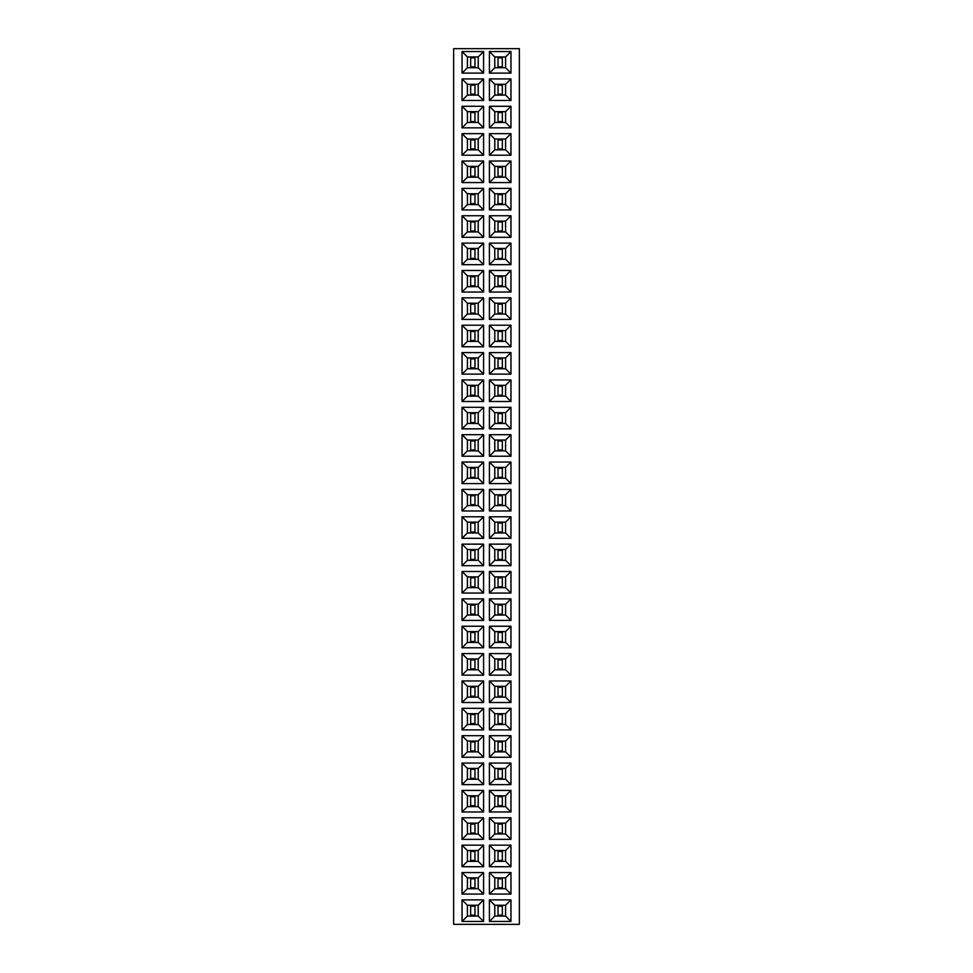 <?xml version="1.0" encoding="UTF-8"?>
<svg xmlns="http://www.w3.org/2000/svg" width="973" height="973" viewBox="0 0 973 973"><rect width="100%" height="100%" fill="white"/><g stroke="black" fill="none" stroke-linecap="round" stroke-linejoin="round"><path stroke-width="1.46" d="M519.363 924.35L519.363 48.65L453.637 48.65L453.637 924.35L519.363 924.35M510.959 784.615L510.959 763.063L489.407 763.063L489.407 784.615L510.959 784.615L505.595 779.251L505.595 768.427L494.771 768.427L494.771 779.251L505.595 779.251L505.571 768.451L494.795 768.451L494.795 779.227L505.571 779.227M510.959 757.249L510.959 735.697L489.407 735.697L489.407 757.249L510.959 757.249L505.595 751.886L505.595 741.061L494.771 741.061L494.771 751.886L505.595 751.886L505.571 741.085L494.795 741.085L494.795 751.861L505.571 751.861M510.959 653.601L489.407 653.601L489.407 675.153L510.959 675.153L510.959 653.601L505.595 658.964L494.771 658.964L494.771 669.789L505.595 669.789L505.595 658.964L494.795 658.989L494.795 669.765L505.571 669.765L505.571 658.989M510.959 729.884L510.959 708.332L489.407 708.332L489.407 729.884L510.959 729.884L505.595 724.52L505.595 713.695L494.771 713.695L494.771 724.52L505.595 724.52L505.571 713.72L494.795 713.72L494.795 724.496L505.571 724.496M489.407 647.787L510.959 647.787L510.959 626.235L489.407 626.235L489.407 647.787L494.771 642.423L505.595 642.423L505.595 631.599L494.771 631.599L494.771 642.423L505.571 642.399L505.571 631.623L494.795 631.623L494.795 642.399M462.041 757.249L483.593 757.249L483.593 735.697L462.041 735.697L462.041 757.249L467.405 751.886L478.23 751.886L478.23 741.061L467.405 741.061L467.405 751.886L478.205 751.861L478.205 741.085L467.429 741.085L467.429 751.861M483.593 784.615L483.593 763.063L462.041 763.063L462.041 784.615L483.593 784.615L478.23 779.251L478.23 768.427L467.405 768.427L467.405 779.251L478.23 779.251L478.205 768.451L467.429 768.451L467.429 779.227L478.205 779.227M483.593 593.056L483.593 571.504L462.041 571.504L462.041 593.056L483.593 593.056L478.23 587.692L478.23 576.867L467.405 576.867L467.405 587.692L478.23 587.692L478.205 576.892L467.429 576.892L467.429 587.668L478.205 587.668M483.593 598.869L462.041 598.869L462.041 620.421L483.593 620.421L483.593 598.869L478.23 604.233L467.405 604.233L467.405 615.058L478.23 615.058L478.23 604.233L467.429 604.257L467.429 615.033L478.205 615.033L478.205 604.257M483.593 675.153L483.593 653.601L462.041 653.601L462.041 675.153L483.593 675.153L478.23 669.789L478.23 658.964L467.405 658.964L467.405 669.789L478.23 669.789L478.205 658.989L467.429 658.989L467.429 669.765L478.205 669.765M462.041 626.235L462.041 647.787L483.593 647.787L483.593 626.235L462.041 626.235L467.405 631.599L467.405 642.423L478.23 642.423L478.23 631.599L467.405 631.599L467.429 642.399L478.205 642.399L478.205 631.623L467.429 631.623M462.041 708.332L462.041 729.884L483.593 729.884L483.593 708.332L462.041 708.332L467.405 713.695L467.405 724.52L478.23 724.52L478.23 713.695L467.405 713.695L467.429 724.496L478.205 724.496L478.205 713.72L467.429 713.72M462.041 702.518L483.593 702.518L483.593 680.966L462.041 680.966L462.041 702.518L467.405 697.155L478.23 697.155L478.23 686.33L467.405 686.33L467.405 697.155L478.205 697.13L478.205 686.354L467.429 686.354L467.429 697.13M489.407 593.056L510.959 593.056L510.959 571.504L489.407 571.504L489.407 593.056L494.771 587.692L505.595 587.692L505.595 576.867L494.771 576.867L494.771 587.692L505.571 587.668L505.571 576.892L494.795 576.892L494.795 587.668M489.407 598.869L489.407 620.421L510.959 620.421L510.959 598.869L489.407 598.869L494.771 604.233L494.771 615.058L505.595 615.058L505.595 604.233L494.771 604.233L494.795 615.033L505.571 615.033L505.571 604.257L494.795 604.257M489.407 702.518L510.959 702.518L510.959 680.966L489.407 680.966L489.407 702.518L494.771 697.155L505.595 697.155L505.595 686.33L494.771 686.33L494.771 697.155L505.571 697.13L505.571 686.354L494.795 686.354L494.795 697.13M510.959 544.138L489.407 544.138L489.407 565.69L510.959 565.69L510.959 544.138L505.595 549.502L494.771 549.502L494.771 560.326L505.595 560.326L505.595 549.502L494.795 549.526L494.795 560.302L505.571 560.302L505.571 549.526M483.593 565.69L483.593 544.138L462.041 544.138L462.041 565.69L483.593 565.69L478.23 560.326L478.23 549.502L467.405 549.502L467.405 560.326L478.23 560.326L478.205 549.526L467.429 549.526L467.429 560.302L478.205 560.302M483.593 319.399L483.593 297.847L462.041 297.847L462.041 319.399L483.593 319.399L478.23 314.036L478.23 303.211L467.405 303.211L467.405 314.036L478.23 314.036L478.205 303.235L467.429 303.235L467.429 314.011L478.205 314.011M483.593 325.213L462.041 325.213L462.041 346.765L483.593 346.765L483.593 325.213L478.23 330.577L467.405 330.577L467.405 341.401L478.23 341.401L478.23 330.577L467.429 330.601L467.429 341.377L478.205 341.377L478.205 330.601M483.593 374.131L483.593 352.579L462.041 352.579L462.041 374.131L483.593 374.131L478.23 368.767L478.23 357.942L467.405 357.942L467.405 368.767L478.23 368.767L478.205 357.967L467.429 357.967L467.429 368.743L478.205 368.743M489.407 325.213L489.407 346.765L510.959 346.765L510.959 325.213L489.407 325.213L494.771 330.577L494.771 341.401L505.595 341.401L505.595 330.577L494.771 330.577L494.795 341.377L505.571 341.377L505.571 330.601L494.795 330.601M489.407 319.399L510.959 319.399L510.959 297.847L489.407 297.847L489.407 319.399L494.771 314.036L505.595 314.036L505.595 303.211L494.771 303.211L494.771 314.036L505.571 314.011L505.571 303.235L494.795 303.235L494.795 314.011M489.407 401.496L510.959 401.496L510.959 379.944L489.407 379.944L489.407 401.496L494.771 396.133L505.595 396.133L505.595 385.308L494.771 385.308L494.771 396.133L505.571 396.108L505.571 385.332L494.795 385.332L494.795 396.108M510.959 374.131L510.959 352.579L489.407 352.579L489.407 374.131L510.959 374.131L505.595 368.767L505.595 357.942L494.771 357.942L494.771 368.767L505.595 368.767L505.571 357.967L494.795 357.967L494.795 368.743L505.571 368.743M483.593 379.944L462.041 379.944L462.041 401.496L483.593 401.496L483.593 379.944L478.23 385.308L467.405 385.308L467.405 396.133L478.23 396.133L478.23 385.308L467.429 385.332L467.429 396.108L478.205 396.108L478.205 385.332M510.959 489.407L489.407 489.407L489.407 510.959L510.959 510.959L510.959 489.407L505.595 494.771L494.771 494.771L494.771 505.595L505.595 505.595L505.595 494.771L494.795 494.795L494.795 505.571L505.571 505.571L505.571 494.795M510.959 462.041L489.407 462.041L489.407 483.593L510.959 483.593L510.959 462.041L505.595 467.405L494.771 467.405L494.771 478.23L505.595 478.23L505.595 467.405L494.795 467.429L494.795 478.205L505.571 478.205L505.571 467.429M462.041 462.041L462.041 483.593L483.593 483.593L483.593 462.041L462.041 462.041L467.405 467.405L467.405 478.23L478.23 478.23L478.23 467.405L467.405 467.405L467.429 478.205L478.205 478.205L478.205 467.429L467.429 467.429M462.041 510.959L483.593 510.959L483.593 489.407L462.041 489.407L462.041 510.959L467.405 505.595L478.23 505.595L478.23 494.771L467.405 494.771L467.405 505.595L478.205 505.571L478.205 494.795L467.429 494.795L467.429 505.571M483.593 407.31L462.041 407.31L462.041 428.862L483.593 428.862L483.593 407.31L478.23 412.674L467.405 412.674L467.405 423.498L478.23 423.498L478.23 412.674L467.429 412.698L467.429 423.474L478.205 423.474L478.205 412.698M483.593 434.676L462.041 434.676L462.041 456.228L483.593 456.228L483.593 434.676L478.23 440.039L467.405 440.039L467.405 450.864L478.23 450.864L478.23 440.039L467.429 440.064L467.429 450.84L478.205 450.84L478.205 440.064M489.407 456.228L510.959 456.228L510.959 434.676L489.407 434.676L489.407 456.228L494.771 450.864L505.595 450.864L505.595 440.039L494.771 440.039L494.771 450.864L505.571 450.84L505.571 440.064L494.795 440.064L494.795 450.84M510.959 428.862L510.959 407.31L489.407 407.31L489.407 428.862L510.959 428.862L505.595 423.498L505.595 412.674L494.771 412.674L494.771 423.498L505.595 423.498L505.571 412.698L494.795 412.698L494.795 423.474L505.571 423.474M483.593 516.772L462.041 516.772L462.041 538.324L483.593 538.324L483.593 516.772L478.23 522.136L467.405 522.136L467.405 532.961L478.23 532.961L478.23 522.136L467.429 522.16L467.429 532.936L478.205 532.936L478.205 522.16M489.407 516.772L489.407 538.324L510.959 538.324L510.959 516.772L489.407 516.772L494.771 522.136L494.771 532.961L505.595 532.961L505.595 522.136L494.771 522.136L494.795 532.936L505.571 532.936L505.571 522.16L494.795 522.16M483.593 243.116L462.041 243.116L462.041 264.668L483.593 264.668L483.593 243.116L478.23 248.48L467.405 248.48L467.405 259.305L478.23 259.305L478.23 248.48L467.429 248.504L467.429 259.28L478.205 259.28L478.205 248.504M462.041 292.034L483.593 292.034L483.593 270.482L462.041 270.482L462.041 292.034L467.405 286.67L478.23 286.67L478.23 275.846L467.405 275.846L467.405 286.67L478.205 286.646L478.205 275.87L467.429 275.87L467.429 286.646M489.407 292.034L510.959 292.034L510.959 270.482L489.407 270.482L489.407 292.034L494.771 286.67L505.595 286.67L505.595 275.846L494.771 275.846L494.771 286.67L505.571 286.646L505.571 275.87L494.795 275.87L494.795 286.646M489.407 243.116L489.407 264.668L510.959 264.668L510.959 243.116L489.407 243.116L494.771 248.48L494.771 259.305L505.595 259.305L505.595 248.48L494.771 248.48L494.795 259.28L505.571 259.28L505.571 248.504L494.795 248.504M510.959 127.84L510.959 106.288L489.407 106.288L489.407 127.84L510.959 127.84L505.595 122.476L505.595 111.652L494.771 111.652L494.771 122.476L505.595 122.476L505.571 111.676L494.795 111.676L494.795 122.452L505.571 122.452M462.041 106.288L462.041 127.84L483.593 127.84L483.593 106.288L462.041 106.288L467.405 111.652L467.405 122.476L478.23 122.476L478.23 111.652L467.405 111.652L467.429 122.452L478.205 122.452L478.205 111.676L467.429 111.676M462.041 182.571L483.593 182.571L483.593 161.019L462.041 161.019L462.041 182.571L467.405 177.208L478.23 177.208L478.23 166.383L467.405 166.383L467.405 177.208L478.205 177.183L478.205 166.407L467.429 166.407L467.429 177.183M483.593 155.206L483.593 133.654L462.041 133.654L462.041 155.206L483.593 155.206L478.23 149.842L478.23 139.017L467.405 139.017L467.405 149.842L478.23 149.842L478.205 139.042L467.429 139.042L467.429 149.818L478.205 149.818M489.407 161.019L489.407 182.571L510.959 182.571L510.959 161.019L489.407 161.019L494.771 166.383L494.771 177.208L505.595 177.208L505.595 166.383L494.771 166.383L494.795 177.183L505.571 177.183L505.571 166.407L494.795 166.407M510.959 155.206L510.959 133.654L489.407 133.654L489.407 155.206L510.959 155.206L505.595 149.842L505.595 139.017L494.771 139.017L494.771 149.842L505.595 149.842L505.571 139.042L494.795 139.042L494.795 149.818L505.571 149.818M483.593 215.751L462.041 215.751L462.041 237.303L483.593 237.303L483.593 215.751L478.23 221.114L467.405 221.114L467.405 231.939L478.23 231.939L478.23 221.114L467.429 221.139L467.429 231.915L478.205 231.915L478.205 221.139M462.041 188.385L462.041 209.937L483.593 209.937L483.593 188.385L462.041 188.385L467.405 193.749L467.405 204.573L478.23 204.573L478.23 193.749L467.405 193.749L467.429 204.549L478.205 204.549L478.205 193.773L467.429 193.773M510.959 209.937L510.959 188.385L489.407 188.385L489.407 209.937L510.959 209.937L505.595 204.573L505.595 193.749L494.771 193.749L494.771 204.573L505.595 204.573L505.571 193.773L494.795 193.773L494.795 204.549L505.571 204.549M510.959 237.303L510.959 215.751L489.407 215.751L489.407 237.303L510.959 237.303L505.595 231.939L505.595 221.114L494.771 221.114L494.771 231.939L505.595 231.939L505.571 221.139L494.795 221.139L494.795 231.915L505.571 231.915M483.593 866.712L483.593 845.16L462.041 845.16L462.041 866.712L483.593 866.712L478.23 861.348L478.23 850.524L467.405 850.524L467.405 861.348L478.23 861.348L478.205 850.548L467.429 850.548L467.429 861.324L478.205 861.324M483.593 839.346L483.593 817.794L462.041 817.794L462.041 839.346L483.593 839.346L478.23 833.983L478.23 823.158L467.405 823.158L467.405 833.983L478.23 833.983L478.205 823.182L467.429 823.182L467.429 833.958L478.205 833.958M510.959 845.16L489.407 845.16L489.407 866.712L510.959 866.712L510.959 845.16L505.595 850.524L494.771 850.524L494.771 861.348L505.595 861.348L505.595 850.524L494.795 850.548L494.795 861.324L505.571 861.324L505.571 850.548M510.959 790.429L489.407 790.429L489.407 811.981L510.959 811.981L510.959 790.429L505.595 795.792L494.771 795.792L494.771 806.617L505.595 806.617L505.595 795.792L494.795 795.817L494.795 806.593L505.571 806.593L505.571 795.817M510.959 839.346L510.959 817.794L489.407 817.794L489.407 839.346L510.959 839.346L505.595 833.983L505.595 823.158L494.771 823.158L494.771 833.983L505.595 833.983L505.571 823.182L494.795 823.182L494.795 833.958L505.571 833.958M483.593 811.981L483.593 790.429L462.041 790.429L462.041 811.981L483.593 811.981L478.23 806.617L478.23 795.792L467.405 795.792L467.405 806.617L478.23 806.617L478.205 795.817L467.429 795.817L467.429 806.593L478.205 806.593M489.407 51.557L489.407 73.109L510.959 73.109L510.959 51.557L489.407 51.557L494.771 56.92L494.771 67.745L505.595 67.745L505.595 56.92L494.771 56.92L494.795 67.721L505.571 67.721L505.571 56.945L494.795 56.945M483.593 51.557L462.041 51.557L462.041 73.109L483.593 73.109L483.593 51.557L478.23 56.92L467.405 56.92L467.405 67.745L478.23 67.745L478.23 56.92L467.429 56.945L467.429 67.721L478.205 67.721L478.205 56.945M510.959 78.922L489.407 78.922L489.407 100.474L510.959 100.474L510.959 78.922L505.595 84.286L494.771 84.286L494.771 95.111L505.595 95.111L505.595 84.286L494.795 84.31L494.795 95.086L505.571 95.086L505.571 84.31M462.041 100.474L483.593 100.474L483.593 78.922L462.041 78.922L462.041 100.474L467.405 95.111L478.23 95.111L478.23 84.286L467.405 84.286L467.405 95.111L478.205 95.086L478.205 84.31L467.429 84.31L467.429 95.086M510.959 894.078L510.959 872.526L489.407 872.526L489.407 894.078L510.959 894.078L505.595 888.714L505.595 877.889L494.771 877.889L494.771 888.714L505.595 888.714L505.571 877.914L494.795 877.914L494.795 888.69L505.571 888.69M483.593 894.078L483.593 872.526L462.041 872.526L462.041 894.078L483.593 894.078L478.23 888.714L478.23 877.889L467.405 877.889L467.405 888.714L478.23 888.714L478.205 877.914L467.429 877.914L467.429 888.69L478.205 888.69M462.041 921.443L483.593 921.443L483.593 899.891L462.041 899.891L462.041 921.443L467.405 916.08L478.23 916.08L478.23 905.255L467.405 905.255L467.405 916.08L478.205 916.055L478.205 905.279L467.429 905.279L467.429 916.055M510.959 921.443L510.959 899.891L489.407 899.891L489.407 921.443L510.959 921.443L505.595 916.08L505.595 905.255L494.771 905.255L494.771 916.08L505.595 916.08L505.571 905.279L494.795 905.279L494.795 916.055L505.571 916.055M510.959 763.063L505.595 768.427M489.407 784.615L494.771 779.251M489.407 763.063L494.771 768.427M510.959 735.697L505.595 741.061M489.407 757.249L494.771 751.886M489.407 735.697L494.771 741.061M489.407 653.601L494.771 658.964M510.959 675.153L505.595 669.789M489.407 675.153L494.771 669.789M510.959 708.332L505.595 713.695M489.407 729.884L494.771 724.52M489.407 708.332L494.771 713.695M510.959 647.787L505.595 642.423M489.407 626.235L494.771 631.599M510.959 626.235L505.595 631.599M483.593 757.249L478.23 751.886M462.041 735.697L467.405 741.061M483.593 735.697L478.23 741.061M483.593 763.063L478.23 768.427M462.041 784.615L467.405 779.251M462.041 763.063L467.405 768.427M483.593 571.504L478.23 576.867M462.041 593.056L467.405 587.692M462.041 571.504L467.405 576.867M462.041 598.869L467.405 604.233M483.593 620.421L478.23 615.058M462.041 620.421L467.405 615.058M483.593 653.601L478.23 658.964M462.041 675.153L467.405 669.789M462.041 653.601L467.405 658.964M462.041 647.787L467.405 642.423M483.593 626.235L478.23 631.599M483.593 647.787L478.23 642.423M462.041 729.884L467.405 724.52M483.593 708.332L478.23 713.695M483.593 729.884L478.23 724.52M483.593 702.518L478.23 697.155M462.041 680.966L467.405 686.33M483.593 680.966L478.23 686.33M510.959 593.056L505.595 587.692M489.407 571.504L494.771 576.867M510.959 571.504L505.595 576.867M489.407 620.421L494.771 615.058M510.959 598.869L505.595 604.233M510.959 620.421L505.595 615.058M510.959 702.518L505.595 697.155M489.407 680.966L494.771 686.33M510.959 680.966L505.595 686.33M489.407 544.138L494.771 549.502M510.959 565.69L505.595 560.326M489.407 565.69L494.771 560.326M483.593 544.138L478.23 549.502M462.041 565.69L467.405 560.326M462.041 544.138L467.405 549.502M483.593 297.847L478.23 303.211M462.041 319.399L467.405 314.036M462.041 297.847L467.405 303.211M462.041 325.213L467.405 330.577M483.593 346.765L478.23 341.401M462.041 346.765L467.405 341.401M483.593 352.579L478.23 357.942M462.041 374.131L467.405 368.767M462.041 352.579L467.405 357.942M489.407 346.765L494.771 341.401M510.959 325.213L505.595 330.577M510.959 346.765L505.595 341.401M510.959 319.399L505.595 314.036M489.407 297.847L494.771 303.211M510.959 297.847L505.595 303.211M510.959 401.496L505.595 396.133M489.407 379.944L494.771 385.308M510.959 379.944L505.595 385.308M510.959 352.579L505.595 357.942M489.407 374.131L494.771 368.767M489.407 352.579L494.771 357.942M462.041 379.944L467.405 385.308M483.593 401.496L478.23 396.133M462.041 401.496L467.405 396.133M489.407 489.407L494.771 494.771M510.959 510.959L505.595 505.595M489.407 510.959L494.771 505.595M489.407 462.041L494.771 467.405M510.959 483.593L505.595 478.23M489.407 483.593L494.771 478.23M462.041 483.593L467.405 478.23M483.593 462.041L478.23 467.405M483.593 483.593L478.23 478.23M483.593 510.959L478.23 505.595M462.041 489.407L467.405 494.771M483.593 489.407L478.23 494.771M462.041 407.31L467.405 412.674M483.593 428.862L478.23 423.498M462.041 428.862L467.405 423.498M462.041 434.676L467.405 440.039M483.593 456.228L478.23 450.864M462.041 456.228L467.405 450.864M510.959 456.228L505.595 450.864M489.407 434.676L494.771 440.039M510.959 434.676L505.595 440.039M510.959 407.31L505.595 412.674M489.407 428.862L494.771 423.498M489.407 407.31L494.771 412.674M462.041 516.772L467.405 522.136M483.593 538.324L478.23 532.961M462.041 538.324L467.405 532.961M489.407 538.324L494.771 532.961M510.959 516.772L505.595 522.136M510.959 538.324L505.595 532.961M462.041 243.116L467.405 248.48M483.593 264.668L478.23 259.305M462.041 264.668L467.405 259.305M483.593 292.034L478.23 286.67M462.041 270.482L467.405 275.846M483.593 270.482L478.23 275.846M510.959 292.034L505.595 286.67M489.407 270.482L494.771 275.846M510.959 270.482L505.595 275.846M489.407 264.668L494.771 259.305M510.959 243.116L505.595 248.48M510.959 264.668L505.595 259.305M510.959 106.288L505.595 111.652M489.407 127.84L494.771 122.476M489.407 106.288L494.771 111.652M462.041 127.84L467.405 122.476M483.593 106.288L478.23 111.652M483.593 127.84L478.23 122.476M483.593 182.571L478.23 177.208M462.041 161.019L467.405 166.383M483.593 161.019L478.23 166.383M483.593 133.654L478.23 139.017M462.041 155.206L467.405 149.842M462.041 133.654L467.405 139.017M489.407 182.571L494.771 177.208M510.959 161.019L505.595 166.383M510.959 182.571L505.595 177.208M510.959 133.654L505.595 139.017M489.407 155.206L494.771 149.842M489.407 133.654L494.771 139.017M462.041 215.751L467.405 221.114M483.593 237.303L478.23 231.939M462.041 237.303L467.405 231.939M462.041 209.937L467.405 204.573M483.593 188.385L478.23 193.749M483.593 209.937L478.23 204.573M510.959 188.385L505.595 193.749M489.407 209.937L494.771 204.573M489.407 188.385L494.771 193.749M510.959 215.751L505.595 221.114M489.407 237.303L494.771 231.939M489.407 215.751L494.771 221.114M483.593 845.16L478.23 850.524M462.041 866.712L467.405 861.348M462.041 845.16L467.405 850.524M483.593 817.794L478.23 823.158M462.041 839.346L467.405 833.983M462.041 817.794L467.405 823.158M489.407 845.16L494.771 850.524M510.959 866.712L505.595 861.348M489.407 866.712L494.771 861.348M489.407 790.429L494.771 795.792M510.959 811.981L505.595 806.617M489.407 811.981L494.771 806.617M510.959 817.794L505.595 823.158M489.407 839.346L494.771 833.983M489.407 817.794L494.771 823.158M483.593 790.429L478.23 795.792M462.041 811.981L467.405 806.617M462.041 790.429L467.405 795.792M489.407 73.109L494.771 67.745M510.959 51.557L505.595 56.92M510.959 73.109L505.595 67.745M462.041 51.557L467.405 56.92M483.593 73.109L478.23 67.745M462.041 73.109L467.405 67.745M489.407 78.922L494.771 84.286M510.959 100.474L505.595 95.111M489.407 100.474L494.771 95.111M483.593 100.474L478.23 95.111M462.041 78.922L467.405 84.286M483.593 78.922L478.23 84.286M510.959 872.526L505.595 877.889M489.407 894.078L494.771 888.714M489.407 872.526L494.771 877.889M483.593 872.526L478.23 877.889M462.041 894.078L467.405 888.714M462.041 872.526L467.405 877.889M483.593 921.443L478.23 916.08M462.041 899.891L467.405 905.255M483.593 899.891L478.23 905.255M510.959 899.891L505.595 905.255M489.407 921.443L494.771 916.08M489.407 899.891L494.771 905.255M502.336 768.451L502.336 779.227M498.03 768.451L498.03 779.227M502.336 769.351L498.03 769.351M502.336 778.327L498.03 778.327M502.336 741.085L502.336 751.861M498.03 741.085L498.03 751.861M502.336 741.985L498.03 741.985M502.336 750.961L498.03 750.961M502.336 658.989L502.336 669.765M498.03 658.989L498.03 669.765M502.336 659.889L498.03 659.889M502.336 668.865L498.03 668.865M502.336 713.72L502.336 724.496M498.03 713.72L498.03 724.496M502.336 714.62L498.03 714.62M502.336 723.596L498.03 723.596M502.336 631.623L502.336 642.399M498.03 631.623L498.03 642.399M502.336 632.523L498.03 632.523M502.336 641.499L498.03 641.499M470.664 751.861L470.664 741.085M474.97 751.861L474.97 741.085M470.664 750.961L474.97 750.961M470.664 741.985L474.97 741.985M470.664 779.227L470.664 768.451M474.97 779.227L474.97 768.451M470.664 778.327L474.97 778.327M470.664 769.351L474.97 769.351M470.664 587.668L470.664 576.892M474.97 587.668L474.97 576.892M470.664 586.768L474.97 586.768M470.664 577.792L474.97 577.792M470.664 615.033L470.664 604.257M474.97 615.033L474.97 604.257M470.664 614.133L474.97 614.133M470.664 605.157L474.97 605.157M470.664 669.765L470.664 658.989M474.97 669.765L474.97 658.989M470.664 668.865L474.97 668.865M470.664 659.889L474.97 659.889M470.664 642.399L470.664 631.623M474.97 642.399L474.97 631.623M470.664 641.499L474.97 641.499M470.664 632.523L474.97 632.523M470.664 724.496L470.664 713.72M474.97 724.496L474.97 713.72M470.664 723.596L474.97 723.596M470.664 714.62L474.97 714.62M470.664 697.13L470.664 686.354M474.97 697.13L474.97 686.354M470.664 696.23L474.97 696.23M470.664 687.254L474.97 687.254M502.336 576.892L502.336 587.668M498.03 576.892L498.03 587.668M502.336 577.792L498.03 577.792M502.336 586.768L498.03 586.768M502.336 604.257L502.336 615.033M498.03 604.257L498.03 615.033M502.336 605.157L498.03 605.157M502.336 614.133L498.03 614.133M502.336 686.354L502.336 697.13M498.03 686.354L498.03 697.13M502.336 687.254L498.03 687.254M502.336 696.23L498.03 696.23M502.336 549.526L502.336 560.302M498.03 549.526L498.03 560.302M502.336 550.426L498.03 550.426M502.336 559.402L498.03 559.402M470.664 560.302L470.664 549.526M474.97 560.302L474.97 549.526M470.664 559.402L474.97 559.402M470.664 550.426L474.97 550.426M470.664 314.011L470.664 303.235M474.97 314.011L474.97 303.235M470.664 313.111L474.97 313.111M470.664 304.135L474.97 304.135M470.664 341.377L470.664 330.601M474.97 341.377L474.97 330.601M470.664 340.477L474.97 340.477M470.664 331.501L474.97 331.501M470.664 368.743L470.664 357.967M474.97 368.743L474.97 357.967M470.664 367.843L474.97 367.843M470.664 358.867L474.97 358.867M502.336 330.601L502.336 341.377M498.03 330.601L498.03 341.377M502.336 331.501L498.03 331.501M502.336 340.477L498.03 340.477M502.336 303.235L502.336 314.011M498.03 303.235L498.03 314.011M502.336 304.135L498.03 304.135M502.336 313.111L498.03 313.111M502.336 385.332L502.336 396.108M498.03 385.332L498.03 396.108M502.336 386.232L498.03 386.232M502.336 395.208L498.03 395.208M502.336 357.967L502.336 368.743M498.03 357.967L498.03 368.743M502.336 358.867L498.03 358.867M502.336 367.843L498.03 367.843M470.664 396.108L470.664 385.332M474.97 396.108L474.97 385.332M470.664 395.208L474.97 395.208M470.664 386.232L474.97 386.232M502.336 494.795L502.336 505.571M498.03 494.795L498.03 505.571M502.336 495.695L498.03 495.695M502.336 504.671L498.03 504.671M502.336 467.429L502.336 478.205M498.03 467.429L498.03 478.205M502.336 468.329L498.03 468.329M502.336 477.305L498.03 477.305M470.664 478.205L470.664 467.429M474.97 478.205L474.97 467.429M470.664 477.305L474.97 477.305M470.664 468.329L474.97 468.329M470.664 505.571L470.664 494.795M474.97 505.571L474.97 494.795M470.664 504.671L474.97 504.671M470.664 495.695L474.97 495.695M470.664 423.474L470.664 412.698M474.97 423.474L474.97 412.698M470.664 422.574L474.97 422.574M470.664 413.598L474.97 413.598M470.664 450.84L470.664 440.064M474.97 450.84L474.97 440.064M470.664 449.94L474.97 449.94M470.664 440.964L474.97 440.964M502.336 440.064L502.336 450.84M498.03 440.064L498.03 450.84M502.336 440.964L498.03 440.964M502.336 449.94L498.03 449.94M502.336 412.698L502.336 423.474M498.03 412.698L498.03 423.474M502.336 413.598L498.03 413.598M502.336 422.574L498.03 422.574M470.664 532.936L470.664 522.16M474.97 532.936L474.97 522.16M470.664 532.036L474.97 532.036M470.664 523.06L474.97 523.06M502.336 522.16L502.336 532.936M498.03 522.16L498.03 532.936M502.336 523.06L498.03 523.06M502.336 532.036L498.03 532.036M470.664 259.28L470.664 248.504M474.97 259.28L474.97 248.504M470.664 258.38L474.97 258.38M470.664 249.404L474.97 249.404M470.664 286.646L470.664 275.87M474.97 286.646L474.97 275.87M470.664 285.746L474.97 285.746M470.664 276.77L474.97 276.77M502.336 275.87L502.336 286.646M498.03 275.87L498.03 286.646M502.336 276.77L498.03 276.77M502.336 285.746L498.03 285.746M502.336 248.504L502.336 259.28M498.03 248.504L498.03 259.28M502.336 249.404L498.03 249.404M502.336 258.38L498.03 258.38M502.336 111.676L502.336 122.452M498.03 111.676L498.03 122.452M502.336 112.576L498.03 112.576M502.336 121.552L498.03 121.552M470.664 122.452L470.664 111.676M474.97 122.452L474.97 111.676M470.664 121.552L474.97 121.552M470.664 112.576L474.97 112.576M470.664 177.183L470.664 166.407M474.97 177.183L474.97 166.407M470.664 176.283L474.97 176.283M470.664 167.307L474.97 167.307M470.664 149.818L470.664 139.042M474.97 149.818L474.97 139.042M470.664 148.918L474.97 148.918M470.664 139.942L474.97 139.942M502.336 166.407L502.336 177.183M498.03 166.407L498.03 177.183M502.336 167.307L498.03 167.307M502.336 176.283L498.03 176.283M502.336 139.042L502.336 149.818M498.03 139.042L498.03 149.818M502.336 139.942L498.03 139.942M502.336 148.918L498.03 148.918M470.664 231.915L470.664 221.139M474.97 231.915L474.97 221.139M470.664 231.015L474.97 231.015M470.664 222.039L474.97 222.039M470.664 204.549L470.664 193.773M474.97 204.549L474.97 193.773M470.664 203.649L474.97 203.649M470.664 194.673L474.97 194.673M502.336 193.773L502.336 204.549M498.03 193.773L498.03 204.549M502.336 194.673L498.03 194.673M502.336 203.649L498.03 203.649M502.336 221.139L502.336 231.915M498.03 221.139L498.03 231.915M502.336 222.039L498.03 222.039M502.336 231.015L498.03 231.015M470.664 861.324L470.664 850.548M474.97 861.324L474.97 850.548M470.664 860.424L474.97 860.424M470.664 851.448L474.97 851.448M470.664 833.958L470.664 823.182M474.97 833.958L474.97 823.182M470.664 833.058L474.97 833.058M470.664 824.082L474.97 824.082M502.336 850.548L502.336 861.324M498.03 850.548L498.03 861.324M502.336 851.448L498.03 851.448M502.336 860.424L498.03 860.424M502.336 795.817L502.336 806.593M498.03 795.817L498.03 806.593M502.336 796.717L498.03 796.717M502.336 805.693L498.03 805.693M502.336 823.182L502.336 833.958M498.03 823.182L498.03 833.958M502.336 824.082L498.03 824.082M502.336 833.058L498.03 833.058M470.664 806.593L470.664 795.817M474.97 806.593L474.97 795.817M470.664 805.693L474.97 805.693M470.664 796.717L474.97 796.717M502.336 56.945L502.336 67.721M498.03 56.945L498.03 67.721M502.336 57.845L498.03 57.845M502.336 66.821L498.03 66.821M470.664 67.721L470.664 56.945M474.97 67.721L474.97 56.945M470.664 66.821L474.97 66.821M470.664 57.845L474.97 57.845M502.336 84.31L502.336 95.086M498.03 84.31L498.03 95.086M502.336 85.21L498.03 85.21M502.336 94.186L498.03 94.186M470.664 95.086L470.664 84.31M474.97 95.086L474.97 84.31M470.664 94.186L474.97 94.186M470.664 85.21L474.97 85.21M502.336 877.914L502.336 888.69M498.03 877.914L498.03 888.69M502.336 878.814L498.03 878.814M502.336 887.79L498.03 887.79M470.664 888.69L470.664 877.914M474.97 888.69L474.97 877.914M470.664 887.79L474.97 887.79M470.664 878.814L474.97 878.814M470.664 916.055L470.664 905.279M474.97 916.055L474.97 905.279M470.664 915.155L474.97 915.155M470.664 906.179L474.97 906.179M502.336 905.279L502.336 916.055M498.03 905.279L498.03 916.055M502.336 906.179L498.03 906.179M502.336 915.155L498.03 915.155"/></g></svg>
